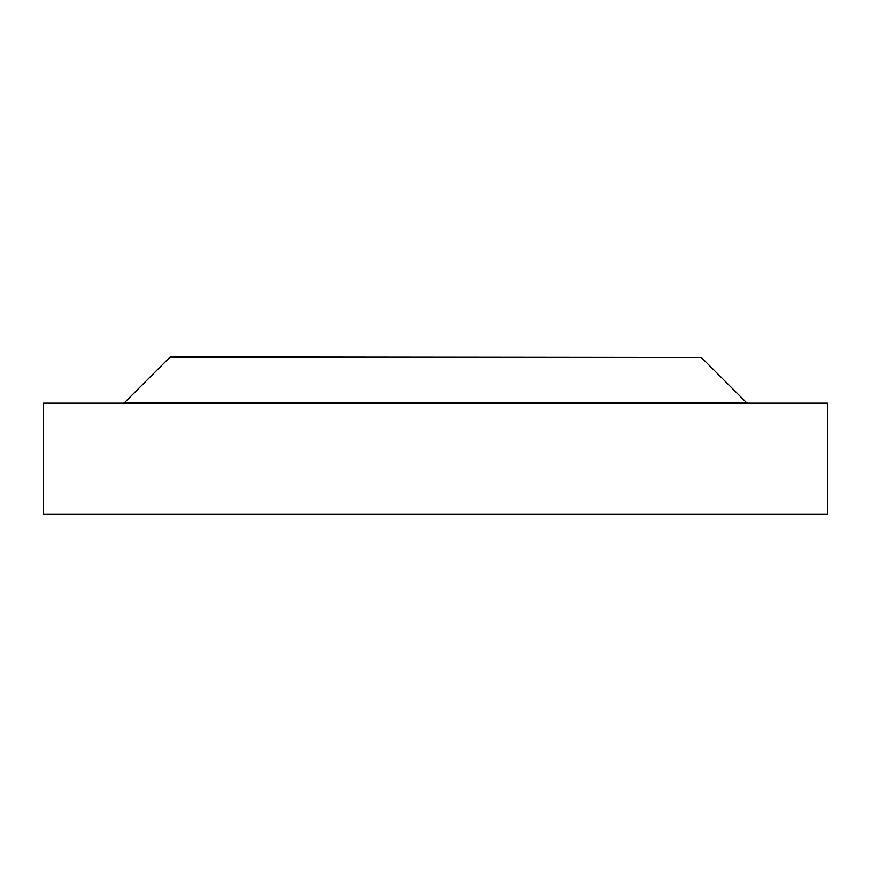 <?xml version="1.0" encoding="UTF-8"?>
<svg xmlns="http://www.w3.org/2000/svg" width="871" height="871" viewBox="0 0 871 871"><rect width="100%" height="100%" fill="white"/><g stroke="black" fill="none" stroke-linecap="round" stroke-linejoin="round"><path stroke-width="1.31" d="M43.55 514.075L827.45 514.075L827.45 403.142L43.55 403.142L43.55 514.075M169.649 357.469L701.351 357.469L170.956 356.925A1.851 1.851 0 0 0 169.649 357.469L124.553 402.565A1.851 1.851 0 0 1 123.247 403.11M827.406 403.142L43.594 403.142M701.351 357.469L746.447 402.565L124.553 402.565M746.447 402.565L747.754 403.11"/></g></svg>
